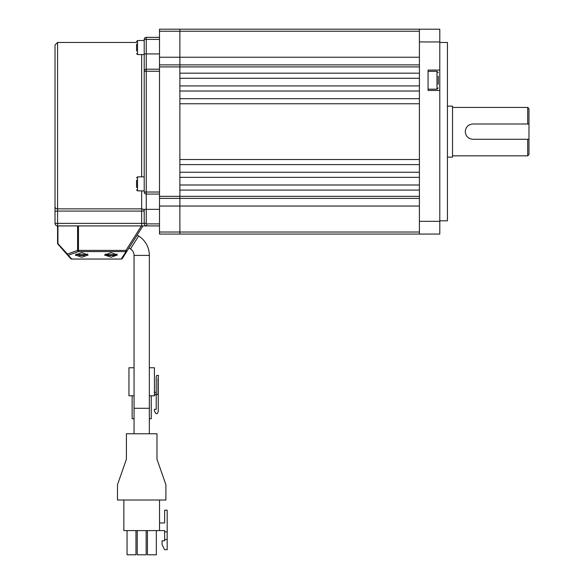 <?xml version="1.0" encoding="UTF-8"?>
<svg xmlns="http://www.w3.org/2000/svg" width="584" height="584" viewBox="0 0 584 584"><rect width="100%" height="100%" fill="white"/><g stroke="black" fill="none" stroke-linecap="round" stroke-linejoin="round"><path stroke-width="0.88" d="M439.788 42.45L447.439 42.45L447.439 220.818L439.788 220.818M439.788 41.938L419.407 41.938L419.407 29.2L439.788 29.2L439.788 70.065L428.072 70.065L428.072 90.454L439.788 90.454L439.788 70.065M439.788 90.454L439.788 234.067L419.407 234.067L439.788 234.067M419.407 41.938L419.407 221.329L439.788 221.329M419.407 234.067L179.879 234.067L419.407 234.067L419.407 221.329M159.498 39.391L146.248 39.391L146.248 53.918L144.212 53.918L144.212 71.241L144.212 39.391A2.037 2.037 0 0 1 146.248 37.354L159.498 37.354M149.343 433.766L149.343 408.282L134.05 408.282L149.343 408.282L149.343 255.398A22.937 22.937 0 0 0 138.649 236.002L137.16 235.06L142.934 225.913L127.049 251.076A1.277 1.175 -147.7 0 1 125.969 251.594L78.482 251.594L68.343 255.244A1.277 1.146 138.6 0 1 67.386 254.887A1.277 0.701 -41.4 0 1 67.445 254.04A1.277 0.876 70.2 0 0 68.343 255.244L71.628 258.967A1.277 1.146 138.6 0 1 70.671 258.61L57.889 244.112A1.277 0.701 138.6 0 1 57.947 243.273L57.947 225.913L77.584 225.913L57.575 225.913A2.548 2.548 0 0 1 55.02 223.365L55.02 44.997L57.575 42.45L57.575 208.868L141.656 208.868A2.548 2.205 180 0 1 144.212 211.079L57.575 211.079L57.575 223.365L141.656 223.365L141.656 190.88M159.498 194.063L146.248 194.063A2.037 2.037 0 0 1 144.212 192.026L144.212 71.241A2.037 2.037 0 0 1 146.248 69.204L159.498 69.204L146.248 69.204L159.498 69.204L146.248 69.204L146.248 53.918L159.498 53.918M146.759 223.876L146.759 225.913A2.548 2.548 0 0 1 144.212 223.365L141.656 223.365L141.656 225.913L159.498 225.913L146.759 225.913A2.548 2.548 0 0 1 144.212 223.365L144.212 209.357L146.248 209.357L146.248 223.365A0.511 0.511 0 0 0 146.759 223.876L159.498 223.876M134.05 433.766L134.05 255.398A7.643 7.643 0 0 0 130.487 248.93L128.998 247.988L127.049 251.076L125.969 250.39L77.584 250.39L77.584 225.913L78.482 225.913L78.482 251.594A1.277 0.876 -109.8 0 1 77.584 250.39L67.445 254.04L57.575 243.273A1.277 1.277 0 0 0 57.889 244.112A1.277 1.277 0 0 1 57.575 243.273L57.575 225.913A2.548 2.548 0 0 1 55.02 223.365L57.575 223.365L57.575 225.913A2.548 2.548 0 0 1 55.02 223.365M159.498 71.241L146.248 71.241L146.248 192.026L144.212 192.026A2.037 2.037 0 0 0 146.248 194.063A2.037 2.037 0 0 1 144.212 192.026A2.037 2.037 0 0 0 146.248 194.063A2.037 2.037 0 0 1 144.212 192.026A2.037 2.037 0 0 0 146.248 194.063L146.248 209.357L159.498 209.357M419.407 206.042L179.879 206.042L179.879 234.067L159.498 234.067L179.879 234.067L179.879 190.085L419.407 190.085L419.407 196.355L179.879 196.355L179.879 198.399L159.498 198.399L159.498 29.2L419.407 29.2M179.879 184.989L179.879 177.346L419.407 177.346L419.407 184.989L179.879 184.989M179.879 172.251L179.879 164.608L419.407 164.608L419.407 172.251L179.879 172.251M179.879 159.512L179.879 103.762L419.407 103.762L419.407 159.512L179.879 159.512M179.879 98.667L179.879 91.016L419.407 91.016L419.407 98.667L179.879 98.667M179.879 85.921L179.879 78.278L419.407 78.278L419.407 85.921L179.879 85.921M419.407 57.232L179.879 57.232L179.879 66.912L419.407 66.912L419.407 73.183L179.879 73.183L179.879 29.2L179.879 57.232L159.498 57.232M159.498 64.875L419.407 64.875M419.407 198.399L179.879 198.399L179.879 206.042L159.498 206.042L159.498 198.399M452.534 155.84L527.702 155.84L527.702 139.277L472.916 139.277C468.273 138.824 465.718 136.276 465.273 131.634C465.718 126.991 468.266 124.443 472.916 123.99L527.702 123.99L527.702 107.427L528.98 108.704L528.98 123.99L527.702 123.99M447.439 106.157L452.534 106.157L452.534 157.118L447.439 157.118M528.14 123.99L528.98 123.99L528.98 154.57L527.702 155.84M527.702 139.277L528.98 139.277M159.498 234.067L159.498 206.042M159.498 66.912L179.879 66.912L179.879 196.355L159.498 196.355M149.343 255.398L134.05 255.398A7.643 7.643 0 0 0 130.487 248.93L128.998 247.988L137.16 235.06L138.649 236.002L130.487 248.93M104.711 254.96L111.084 252.66L117.45 254.96L111.084 257.252L104.711 254.96L104.835 255.412M75.409 254.96L81.782 252.66L88.147 254.96L81.782 257.252L75.409 254.96L75.533 255.412M127.049 251.076L122.392 258.449A1.277 1.175 -147.7 0 1 121.319 258.967L125.969 251.594L125.969 250.39L141.43 225.913L78.482 225.913M141.43 225.913L142.934 225.913M122.392 258.449A1.277 1.277 0 0 1 121.319 259.041A1.277 1.277 0 0 0 122.392 258.449A1.277 1.277 0 0 1 121.319 259.041L71.628 259.041A1.277 1.277 0 0 1 70.671 258.61A1.277 1.277 0 0 0 71.628 259.041A1.277 1.277 0 0 1 70.671 258.61M115.216 255.471L106.952 255.471M113.705 255.471L108.456 255.471M84.403 255.471L79.154 255.471M156.22 392.477L155.709 392.477A1.277 1.277 0 0 1 154.439 391.207M149.343 367.759L154.439 367.759L154.439 395.791A1.277 1.277 0 0 1 155.709 394.521L156.22 394.521L156.22 409.296L154.439 409.296L154.439 411.085L155.964 413.633L157.242 413.633L158.257 411.589L158.257 378.469M154.439 395.791L149.343 395.791M134.05 395.791L128.954 395.791L128.954 367.759L134.05 367.759M151.249 395.791L151.249 418.728L149.343 418.728M134.05 418.728L132.145 418.728L132.145 395.791M156.22 377.191L156.22 394.521L158.008 394.521L158.008 378.972L158.512 375.41L156.731 375.41L156.22 377.191M164.63 539.514L164.63 540.784L162.082 540.784L162.082 544.609L164.63 549.705L167.177 549.705L167.177 531.863L164.63 531.863L164.63 539.514L167.177 539.514M159.534 500.014L159.534 530.593L164.63 530.593L164.63 531.863M117.486 500.014L165.907 500.014L165.907 484.727L156.987 459.243L156.987 433.766L126.407 433.766L126.407 459.243L117.486 484.727L117.486 500.014M159.534 530.593L123.859 530.593L123.859 500.014M146.153 530.593L146.153 554.8L137.24 554.8L137.24 530.593M156.351 530.593L156.351 554.8L147.431 554.8L147.431 530.593M135.963 530.593L135.963 554.8L127.042 554.8L127.042 530.593M159.534 522.95L164.63 522.95L164.63 510.204L167.177 510.204L167.177 531.863M136.561 187.515L136.561 180.222M136.561 186.106L136.561 182.463M136.561 50.947L136.561 44.15M136.561 48.027L136.561 44.625M438.263 76.183L438.263 84.337M141.656 176.864L141.656 54.553M55.02 206.663A2.548 2.205 0 0 0 57.575 208.868L57.575 211.079L55.02 211.079M146.248 194.063L146.248 192.026L159.498 192.026M144.212 223.365L146.248 223.365M144.212 71.241L146.248 71.241L146.248 69.204M144.212 39.391L146.248 39.391L146.248 37.354M419.407 31.237L159.498 31.237M159.498 232.031L419.407 232.031M105.346 253.96L105.346 254.675L116.815 254.675L116.019 255.471M76.044 253.96L76.044 254.675L87.512 254.675L86.717 255.471M144.212 176.864L137.517 176.864L137.517 190.88L136.561 189.924M144.212 40.537L137.517 40.537L137.517 54.553L136.561 53.597M428.072 89.177L436.985 89.177L436.985 71.343L438.263 72.613M144.124 40.537L144.212 39.902M57.575 42.45L136.561 42.45M452.534 107.427L527.702 107.427M116.815 253.96L116.815 254.675M105.346 254.675L106.142 255.471M87.512 253.96L87.512 254.675M76.044 254.675L76.84 255.471M144.212 190.88L137.517 190.88M137.517 176.864L136.561 177.821M144.212 54.553L137.517 54.553M137.517 40.537L136.561 41.493M436.985 89.177L438.263 87.907M428.072 71.343L436.985 71.343"/></g></svg>
